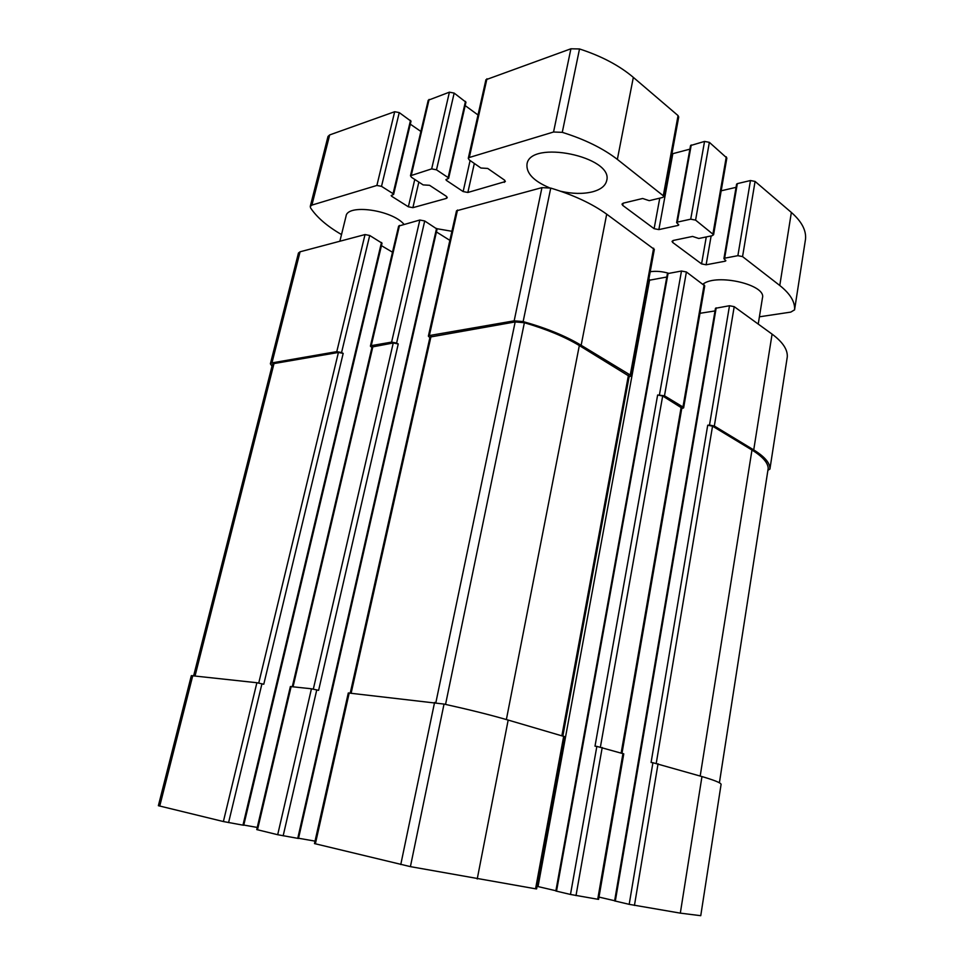 <?xml version="1.0" encoding="UTF-8"?>
<svg xmlns="http://www.w3.org/2000/svg" width="964" height="964" viewBox="0 0 964 964"><rect width="100%" height="100%" fill="white"/><g stroke="black" fill="none" stroke-linecap="round" stroke-linejoin="round"><path stroke-width="1.45" d="M277.692 834.716L311.444 688.778L290.381 686.537L256.737 829.582L277.692 834.716L298.491 838.475L437.078 229.131L424.714 220.973L419.834 220.021L398.638 226.082L370.405 346.148L371.248 345.642L399.506 225.419M311.444 688.778L318.614 690.357L398.24 343.967L396.602 343.1L424.714 220.973M535.574 888.796L410.411 866.636L314.481 843.584L348.293 692.971L444.03 704.069C469.384 709.673 490.76 715.011 508.173 720.072L564.639 736.653L536.599 888.916L535.574 888.796L563.687 736.255M556.517 891.182L668.04 273.535L667.341 273.993L555.854 891.001L570.483 894.459L596.849 746.401L623.768 753.872L598.596 899.352L597.728 899.243L622.961 753.523M570.483 894.459L597.728 899.243M615.02 900.991L629.191 904.34L652.917 762.717L701.961 776.562C714.288 780.189 720.662 782.768 721.096 784.286L700.756 915.68L721.096 784.286M629.191 904.34L680.319 913.137L700.744 915.692M242.964 825.148L223.383 821.545L158.373 805.699L191.342 675.644L256.882 682.729L263.775 684.247L343.184 353.39L341.557 352.571L369.706 235.481L382.033 243.181L243.735 825.256L242.964 825.148L381.479 242.47M396.602 343.1L391.601 342.112L371.248 345.642M436.439 231.963L449.875 240.361M298.539 838.246L315.035 841.126M629.106 376.828L631.022 376.044L630.251 375.032L581.159 345.281C565.796 336.038 546.455 328.134 523.139 321.578L514.173 320.831L429.354 335.556L428.365 336.159L429.884 337.653M428.365 336.159L456.502 210.815L541.949 187.631L550.745 188.088C573.375 194.933 592.017 203.621 606.693 214.177L654.327 249.399L631.022 376.044M555.903 890.748L537.081 886.35M538.033 886.567L649.555 280.199L648.651 280.283M649.555 280.199L666.787 277.017M681.741 408.579L683.633 407.856L682.97 407.001L664.485 395.794L657.641 394.999L662.678 395.987L681.837 408.037L621.997 753.246M668.04 273.535L681.476 271.029L686.404 271.981L704.744 285.85L683.633 407.856M596.849 746.401L595.005 746.16L657.641 394.999M699.997 313.3L715.023 310.926M598.993 897.086L614.646 900.725M614.61 900.942L715.469 308.287L729.495 305.733L734.207 306.66L772.08 334.122C782.72 342.015 787.781 349.631 787.275 356.957L787.251 357.126M767.91 470.312L769.911 469.046C770.2 463.142 764.801 456.767 753.728 449.911L714.324 426.016L709.492 425.064L707.721 425.208L712.541 426.16L751.968 450.019C762.548 456.55 767.959 462.672 768.2 468.359L768.163 468.625M652.917 762.717L651.086 762.476L707.721 425.208M271.993 366.187L270.378 363.814L271.956 362.886L300.081 251.797L365.031 234.565L369.706 235.481M270.378 363.814L298.454 253.026L300.081 251.797M341.557 352.571L336.785 351.631L271.956 362.886M381.443 245.663L392.493 252.207M243.784 825.051L257.243 827.437M370.405 346.148L371.911 347.57M292.309 686.657L372.044 347.004L393.252 342.979L398.24 343.967M193.668 675.728L272.414 364.513L274.005 363.573L338.412 352.45L343.184 353.39M350.245 693.068L430.016 337.063L515.174 321.928L524.38 322.735C546.395 329.158 564.711 336.761 579.328 345.546L629.203 376.261L562.856 736.014M470.095 160.53L463.142 191.559L446.416 180.413L445.91 179.653L448.622 178.364L448.127 177.593L436.499 169.821L431.667 168.881L410.471 175.761L411.532 177.328L423.136 184.895L429.558 185.305L446.272 196.246L447.248 197.692L446.332 198.427L412.881 207.67L408.362 206.79L391.709 196.295L391.179 195.547L393.613 194.415L393.083 193.668L381.515 186.353L376.888 185.45L311.902 205.103L310.251 206.465L310.601 207.947C316.77 217.237 326.892 226.01 340.991 234.252L341.521 234.553M448.622 178.364L465.949 102.208L454.164 93.098L449.405 92.17L428.233 100.244L410.471 175.761M420.894 131.453L410.303 124.163M393.613 194.415L411.013 121.199L399.241 112.595L394.686 111.716L329.676 134.924L328.001 136.454L310.251 206.465M759.403 316.807L790.781 312.107L794.565 309.842C795.18 301.937 790.251 293.815 779.78 285.489L742.557 256.593L737.882 255.677L724.639 258.195L723.916 258.665L725.88 260.726L725.157 261.208L706.13 264.787L701.575 263.895L672.679 242.458L672.041 241.362L673.402 240.422L692.574 236.433L698.792 238.482L712.107 235.734L713.589 234.722L695.586 220.117L690.718 219.177L677.318 222.118L676.62 222.612L678.789 224.925L678.09 225.431L658.858 229.601L654.11 228.685L622.72 205.392L621.985 204.115L623.298 203.139L642.651 198.488L649.194 200.669L662.666 197.463L664.088 196.403L617.358 159.385C602.97 148.323 584.606 139.298 562.277 132.345L553.553 132.008L469.299 157.493L468.275 158.361L469.275 159.964L480.916 168.025L487.712 168.435L504.449 180.063L505.365 181.545L467.853 192.475L463.142 191.559M805.506 239.18L805.543 238.988C806.29 230.227 801.554 221.383 791.36 212.442L755.077 181.425L750.462 180.533L737.327 183.63L736.592 184.172L723.916 258.665M736.05 187.341L721.18 190.8M713.589 234.722L726.856 158.012L709.359 142.347L704.551 141.419L690.549 145.552L676.62 222.612M689.899 149.155L672.824 153.674L658.858 229.601M671.932 153.806L672.824 153.674M664.088 196.403L678.716 116.981L678.054 115.596L633.336 77.373C619.358 65.54 601.428 56.069 579.521 48.959L570.905 48.79L485.916 79.735L468.275 158.361M478.011 114.969L465.178 105.606M560.65 191.258C572.375 193.885 582.907 194.101 592.27 191.884C600.608 189.691 605.416 185.944 606.681 180.642C613.96 156.614 529.73 139.322 526.983 164.29C526.199 173.219 533.634 181.027 549.299 187.715M403.94 224.238C391.818 209.899 347.341 203.729 346.064 216.105L339.87 241.241M758.234 324.073L762.464 297.828C766.464 284.766 716.818 273.222 703.069 284.067M451.911 231.288L436.933 228.709M668.944 273.366C662.364 271.426 656.123 270.872 650.23 271.715M648.844 279.235L650.146 280.09M257.484 829.811L291.152 686.525M283.163 835.824L316.77 689.85M315.361 843.849L349.209 692.959M400.771 864.551L434.583 702.407M410.411 866.636L444.03 704.069M477.228 878.975L508.173 720.072M576.002 895.592L602.223 747.486M634.445 905.425L658.051 763.753M680.319 913.137L701.961 776.562M159.735 806.109L192.776 675.631M223.383 821.545L256.882 682.729M228.576 822.605L261.955 683.753M391.601 342.112L419.834 220.021M297.743 838.379L436.559 228.408M429.354 335.556L457.514 210.032M514.173 320.831L541.949 187.631M523.139 321.578L550.745 188.088M581.159 345.281L606.693 214.177M630.251 375.032L653.616 248.206M659.448 394.806L681.476 271.029M664.485 395.794L686.404 271.981M682.97 407.001L704.118 284.838M615.309 901.123L716.192 307.853M709.492 425.064L729.495 305.733M714.324 426.016L734.207 306.66M753.728 449.911L772.08 334.122M769.911 469.046L787.275 356.957M336.785 351.631L365.031 234.565M293.056 686.742L372.899 346.498M313.336 689.067L393.252 342.979M195.065 675.885L274.005 363.573M258.75 683.03L338.412 352.45M656.243 763.319L712.541 426.16M700.189 776.044L751.968 450.019M719.397 782.792L768.2 468.359M600.403 747.028L662.678 395.987M621.165 753.005L681.174 407.182M561.879 735.725L628.432 375.261M506.377 719.542L579.328 345.546M445.549 704.407L524.38 322.735M435.873 702.575L515.174 321.928M351.137 693.164L431.004 336.46M449.405 92.17L431.667 168.881M429.113 99.425L411.351 175.026M446.754 196.62L446.332 198.427M418.846 182.1L412.881 207.67M414.773 179.437L408.362 206.79M391.987 195.102L391.709 196.295M410.507 120.38L393.083 193.668M399.241 112.595L381.515 186.353M394.686 111.716L376.888 185.45M329.676 134.924L311.902 205.103M805.543 238.988L794.565 309.842M791.36 212.442L779.78 285.489M755.077 181.425L742.557 256.593M750.462 180.533L737.882 255.677M737.327 183.63L724.639 258.195M725.35 260.051L725.157 261.208M711.131 235.939L706.13 264.787M706.275 236.939L701.575 263.895M673.029 240.518L672.679 242.458M726.29 156.819L712.986 233.637M709.359 142.347L695.586 220.117M704.551 141.419L690.718 219.177M691.248 144.974L677.318 222.118M678.307 224.226L678.09 225.431M659.762 198.162L654.11 228.685M623.142 203.175L622.72 205.392M678.054 115.596L663.401 195.138M633.336 77.373L617.358 159.385M579.521 48.959L562.277 132.345M570.905 48.79L553.553 132.008M486.953 78.771L469.299 157.493M504.762 180.304L504.305 182.401M474.324 163.458L467.853 192.475M446.694 179.184L446.416 180.413M465.467 101.377L448.127 177.593M454.164 93.098L436.499 169.821M769.911 469.107L787.263 357.042M719.409 782.804L768.188 468.492M805.53 239.084L794.553 309.926"/></g></svg>
